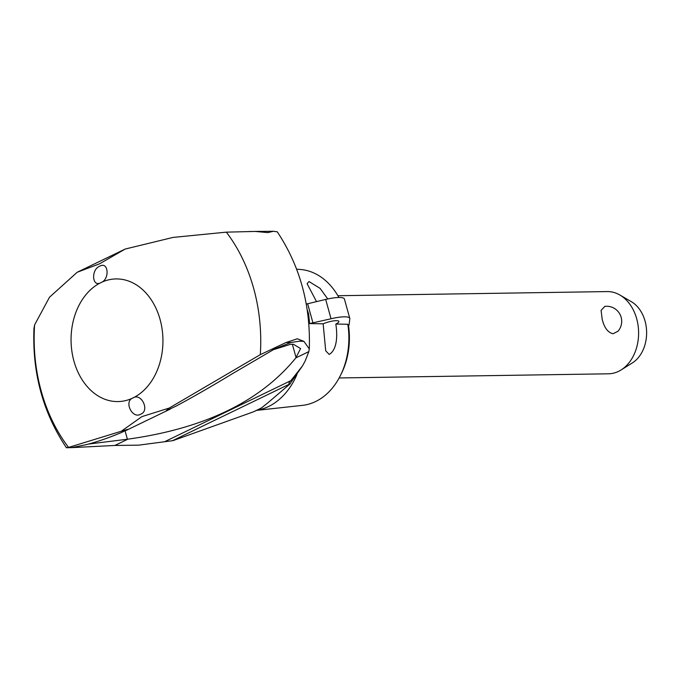 <?xml version="1.0" encoding="UTF-8"?>
<svg xmlns="http://www.w3.org/2000/svg" width="679" height="679" viewBox="0 0 679 679"><rect width="100%" height="100%" fill="white"/><g stroke="black" fill="none" stroke-linecap="round" stroke-linejoin="round"><path stroke-width="1.02" d="M88.38 444.083L127.873 439.169L114.878 445.458L71.609 447.648L85.198 444.889C95.62 442.369 107.749 438.227 121.6 432.464L127.72 429.374L121.278 431.258L141.97 416.592L169.241 408.054L166.262 410.727L176.285 406.008C193.787 396.604 212.637 385.748 232.838 373.458L274.859 348.836L290.977 342.471L299.812 341.155L303.937 341.41L309.293 348.887C310.736 305.236 300.059 266.202 277.253 231.794L273.399 231.276L267.899 232.608L255.16 231.437L226.328 232.15L173.018 237.429L125.148 249.057L99.601 263.8L77.194 272.262L125.14 249.066M169.241 408.054L260.295 354.659L285.969 342.547L297.343 338.779L303.937 341.41M71.609 447.648L66.398 447.707C43.04 412.781 32.219 373.085 33.95 328.619L34.595 324.91L49.516 297.207L77.185 272.262M68.672 447.682C65.676 447.8 65.642 447.716 68.571 447.419L121.278 431.258M296.647 269.173L300.381 269.47A68.121 51.018 89.1 0 1 338.897 297.487M290.298 383.711L267.747 402.919L261.661 407.773L258.58 409.445L253.343 411.873L172.933 440.646L138.652 445.161L114.878 445.458M99.703 266.227C108.479 260.991 110.066 279.281 101.001 282.574A61.331 45.934 89.1 0 1 160.066 319.419A61.331 45.934 89.1 0 1 132.999 397.936C141.478 392.538 150.034 410.846 140.731 414.182C132.329 419.41 123.519 401.23 132.999 397.936A61.331 45.934 89.1 0 1 73.935 361.092A61.331 45.934 89.1 0 1 101.001 282.574C92.106 287.972 90.774 269.563 99.703 266.227M309.293 348.887L308.843 351.612L295.849 357.901L300.559 348.548L293.396 344.261L290.561 344.312L272.585 349.957M273.399 231.276L248.718 231.531M291.401 380.07C289.076 382.124 288.431 383.491 289.458 384.17M316.524 301.629L307.086 283.661L308.979 281.539L320.072 288.363L327.762 298.955M329.188 354.43L325.708 350.822L323.153 323.815A10.278 2.241 -15.5 0 1 336.198 320.666A10.278 2.241 -15.5 0 1 338.889 321.413A10.278 2.241 -15.5 0 1 335.816 324.044C337.497 334.671 337.455 349.677 329.188 354.43M323.153 323.815L309.607 323.577L308.572 313.673L307.163 309.675M339.161 377.957L608.443 373.806A41.113 30.793 -90.9 0 0 621.056 369.97A41.113 30.793 -90.9 0 0 636.681 318.731A41.113 30.793 -90.9 0 0 619.902 295.026A41.113 30.793 -90.9 0 0 607.179 291.58L337.896 295.73M618 331.216L613.112 333.737C607.909 332.583 604.259 327.753 602.18 319.257L601.085 310.379L604.862 306.356A15.074 15.074 0 0 1 618 331.216M619.902 295.026L631.326 301.671A33.636 25.191 89.1 0 1 645.05 321.057A33.636 25.191 89.1 0 1 632.268 362.976L621.056 369.97M349.787 318.392L344.423 299.057A21.584 4.702 164.5 0 0 338.779 297.487A21.584 4.702 164.5 0 0 325.674 299.431L331.038 318.765A21.584 4.702 -15.5 0 1 344.143 316.821A21.584 4.702 -15.5 0 1 349.787 318.392A21.584 4.702 -15.5 0 1 349.812 318.816L349.057 325.08L348.48 325.36L347.818 324.256L335.816 324.044M309.607 323.577L331.038 318.765M306.221 303.963L307.646 303.759L313.011 323.094M307.646 303.759L325.674 299.431M347.818 324.256A68.121 51.018 89.1 0 1 340.417 375.546A68.121 51.018 89.1 0 1 302.478 405.363L256.594 410.379M348.48 325.36A64.794 48.523 89.1 0 1 341.367 373.637L340.417 375.546M288.999 384.238L289.755 384.119L302.511 365.888L290.884 380.63L164.488 441.783M308.843 351.612L305.236 360.838L302.511 365.888M127.873 439.169C204.396 428.517 260.388 401.433 295.849 357.901M261.05 408.147L253.343 411.873M172.933 440.646L138.652 445.161M292.352 344.228L296.086 357.689M125.089 430.944L127.406 439.296M226.328 232.15A151.273 113.291 89.1 0 1 260.295 354.659M68.571 447.419A151.273 113.291 89.1 0 1 34.595 324.91M296.927 374.562A72.645 54.405 89.1 0 1 268.528 406.526A72.645 54.405 89.1 0 1 256.772 410.294M289.271 384.212L172.67 440.62M290.977 342.471L285.969 342.547M260.159 231.361L255.16 231.437M125.938 430.537L170.446 409.004"/></g></svg>

